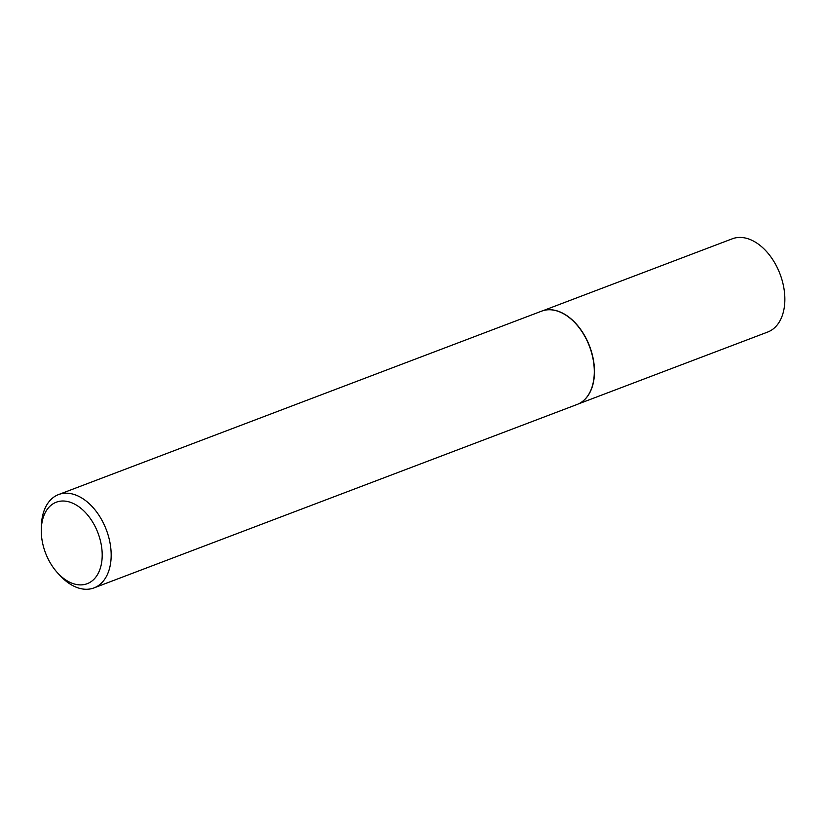 <?xml version="1.0" encoding="UTF-8"?>
<svg xmlns="http://www.w3.org/2000/svg" width="826" height="826" viewBox="0 0 826 826"><rect width="100%" height="100%" fill="white"/><g stroke="black" fill="none" stroke-linecap="round" stroke-linejoin="round"><path stroke-width="1.24" d="M546.461 309.926A49.87 32.121 69.2 0 1 546.564 309.915A49.87 32.121 69.2 0 1 590.642 349.099A49.87 32.121 69.2 0 1 581.576 402.128A49.87 32.121 69.2 0 1 581.483 402.179M543.054 310.659L732.301 238.797A49.87 32.121 69.2 0 1 781.024 276.803A49.87 32.121 69.2 0 1 767.705 332.042L578.458 403.904M41.3 529.373L41.403 525.677A49.921 32.152 69.2 0 1 58.553 494.567L541.691 311.123A49.921 32.152 69.2 0 1 546.347 309.946A49.921 32.152 69.2 0 1 590.466 349.161A49.921 32.152 69.2 0 1 581.39 402.241A49.921 32.152 69.2 0 1 577.126 404.461L93.999 587.905A49.921 32.152 69.2 0 1 60.515 576.011L57.985 573.316A43.582 28.074 -110.8 0 0 93.338 579.862A43.582 28.074 -110.8 0 0 98.852 535.424A43.582 28.074 -110.8 0 0 65.151 501.124A43.582 28.074 -110.8 0 0 41.3 529.373A43.582 28.074 -110.8 0 0 44.625 550.488A43.582 28.074 -110.8 0 0 57.985 573.316M58.553 494.567A49.921 32.152 69.2 0 1 107.339 532.605A49.921 32.152 69.2 0 1 93.999 587.905"/></g></svg>
